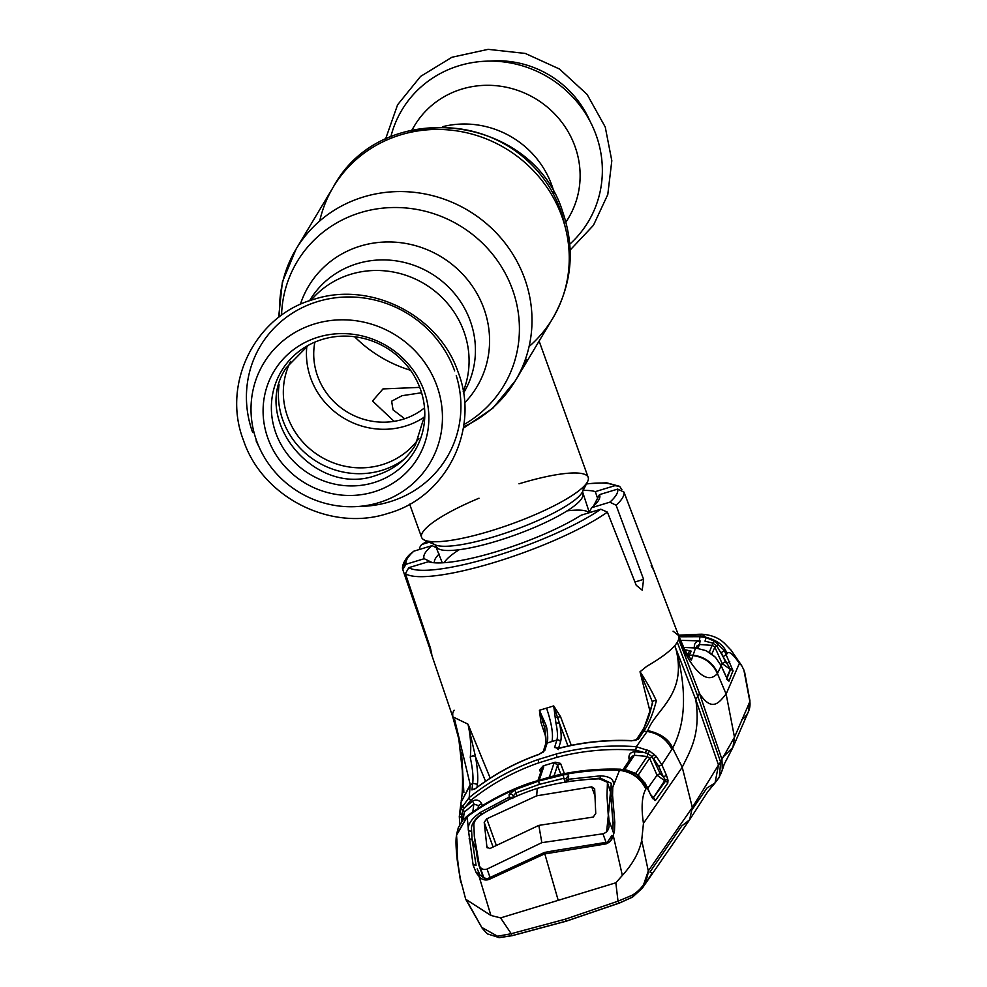 <?xml version="1.0" encoding="UTF-8"?>
<svg xmlns="http://www.w3.org/2000/svg" width="987" height="987" viewBox="0 0 987 987"><rect width="100%" height="100%" fill="white"/><g stroke="black" fill="none" stroke-linecap="round" stroke-linejoin="round"><path stroke-width="1.48" d="M463.236 391.494A89.755 85.338 -149.1 0 0 463.927 331.583A89.755 85.338 -149.1 0 0 394.948 272.35A89.755 85.338 -149.1 0 0 311.065 300.245A89.755 85.338 30.9 0 1 394.948 272.35A89.755 85.338 30.9 0 1 463.927 331.583A89.755 85.338 30.9 0 1 463.236 391.494M522.419 366.954L526.947 360.033L525.565 358.861M421.572 392.752L402.042 395.701L391.629 401.191L393.036 409.827L404.67 418.747M551.758 185.112A89.755 85.338 30.9 0 1 554.299 193.415A89.755 85.338 -149.1 0 0 551.758 185.112A89.755 85.338 -149.1 0 0 442.904 126.62A89.755 85.338 30.9 0 1 551.758 185.112M424.509 407.865A67.622 64.291 30.9 0 1 317.604 376.146A67.622 64.291 30.9 0 1 314.865 342.119M479.016 498.213A88.522 17.889 -19.8 0 0 421.597 537.335A88.522 17.889 -19.8 0 0 424.644 540.173A88.522 17.889 -19.8 0 0 490.773 530.895A88.522 17.889 -19.8 0 0 587.647 481.483A88.522 17.889 -19.8 0 0 588.178 477.363A88.522 17.889 -19.8 0 0 519.002 483.815M538.803 341.601L529.266 357.516M394.109 421.338L372.518 401.006L383.005 388.915L419.734 387.385M424.632 416.896A75 71.311 30.9 0 1 310.745 378.231A75 71.311 30.9 0 1 306.846 346.264M424.04 390.766A83.969 79.824 30.9 0 1 373.826 491.908A83.969 79.824 30.9 0 1 267.909 438.314A83.969 79.824 30.9 0 1 318.122 337.172A83.969 79.824 30.9 0 1 424.04 390.766M275.829 433.022A77.702 73.877 30.9 0 1 322.305 339.417A77.702 73.877 30.9 0 1 420.339 389.014A77.702 73.877 30.9 0 1 373.863 482.618A77.702 73.877 30.9 0 1 275.829 433.022M565.909 222.026A89.755 85.338 -149.1 0 0 568.5 217.979A89.755 85.338 -149.1 0 0 574.977 146.409A89.755 85.338 -149.1 0 0 499.286 86.054A89.755 85.338 -149.1 0 0 414.54 125.657A89.755 85.338 -149.1 0 0 412.196 129.852M677.267 642.241A120.007 24.256 160.2 0 1 674.713 645.695L695.736 699.499L697.797 696.328L720.621 762.026L721.929 759.311L699.438 693.33L697.797 696.328L677.267 642.241A120.007 24.256 -19.8 0 0 678.637 639.144L699.438 693.33C712.935 714.267 720.535 700.128 726.136 694.058L734.488 737.227L732.909 747.443L723.187 756.918L721.941 759.361M586.537 483.716L606.623 482.803L619.639 486.344L621.872 489.626M651.186 565.724L653.875 570.56L623.969 492.106A117.256 23.7 160.2 0 1 622.476 497.917A117.256 23.7 160.2 0 1 616.098 505.221L609.843 502.173A112.333 22.701 -19.8 0 0 616.295 494.857A112.333 22.701 -19.8 0 0 617.689 489.096L623.969 492.106M427.161 541.295A112.333 22.701 -19.8 0 0 422.905 544.145L429.234 542.208M422.905 544.145L421.375 544.886L419.352 548.032M597.579 498.262L595.297 491.637A93.321 18.864 -19.8 0 0 583.181 490.453M595.297 491.637L614.901 485.666A112.333 22.701 -19.8 0 0 586.414 483.963M619.639 486.344L614.901 485.666M616.098 505.221L643.598 579.369L642.229 590.177L636.208 585.254L607.387 512.117A117.256 23.7 160.2 0 1 494.758 562.306A117.256 23.7 160.2 0 1 405.423 573.632L430.394 647.928L431.8 654.27L402.77 569.548C402.782 570.104 400.364 564.601 409.445 554.669L413.849 551.178L432.059 545.626A93.321 18.864 -19.8 0 0 424.213 558.704L406.015 564.256L402.77 569.548M588.968 512.808L591.632 507.713L609.843 502.173M591.632 507.713A93.321 18.864 -19.8 0 0 599.084 499.397A93.321 18.864 -19.8 0 0 599.479 494.635L617.689 489.096M593.779 505.85L594.199 504.678A85.042 17.186 160.2 0 1 594.482 505.184M594.199 504.678L599.479 494.635M439.116 554.052A85.042 17.186 -19.8 0 0 434.477 562.787M432.133 562.541L424.213 558.704M432.059 545.626L436.92 547.945M405.423 573.632L408.791 567.673L428.395 561.714A93.321 18.864 -19.8 0 0 496.967 551.486A93.321 18.864 -19.8 0 0 581.183 515.177L600.787 509.206L607.387 512.117M688.161 655.047L688.272 654.825A2.949 2.899 -154.2 0 1 688.457 652.802L688.47 652.789A2.949 2.899 -154.2 0 0 688.457 652.802L687.483 654.813M684.719 649.89L686.125 649.952L685.681 651.741M686.125 649.952L691.245 651.186A2.949 2.899 -154.2 0 0 688.47 652.789M691.245 651.186L688.321 656.799M673.072 631.187L678.575 635.48L678.637 639.144L680.179 643.006L691.393 660.081L695.539 647.99L683.522 647.41M691.393 660.081L685.385 651.173L678.575 635.48L653.875 570.56M725.815 676.12L721.189 665.818L717.413 673.492C712.441 663.042 704.224 657.058 692.751 655.553M734.488 737.227L749.861 701.572L743.865 669.951L741.57 665.423L739.386 663.375L726.136 694.058L717.413 673.492C711.849 680.031 699.623 684.25 680.191 643.068L680.179 643.006M678.637 639.144L679.747 642.031M459.671 813.461A2.949 1.036 11 0 0 461.608 814.843L461.743 817.162A2.949 0.79 5.1 0 1 459.288 816.163L459.794 824.515L459.288 816.163L461.163 808.427L469.183 797.595C489.836 781.038 512.808 768.355 538.112 759.534L556.409 753.957C582.367 747.159 609.004 744.741 636.294 746.703L649.631 751.021L656.145 756.202L661.833 764.752L672.653 748.146L682.239 767.244C690.234 750.675 700.992 734.205 695.736 699.499L718.499 765.036L720.621 762.026L719.375 777.065L716.895 780.483M610.891 840.443L612.569 836.1L611.817 835.471L613.26 835.52L622.353 875.444C632.84 863.835 639.292 852.126 641.71 840.295L648.299 870.941L642.451 887.992L632.47 897.072A2.949 0.629 -118 0 0 632.63 897.072A2.949 0.629 -118 0 0 632.297 895.197C641.994 889.127 647.324 881.046 648.299 870.941L692.319 807.539L718.499 765.036L715.032 782.962L706.963 788.008L692.492 809.081M734.476 737.203L721.929 759.311L722.324 770.057L720.72 774.067M733.39 746.295L748.319 711.911A19.678 19.234 24.6 0 0 749.861 701.572L749.701 700.4M744.84 674.035L743.865 669.951M739.386 663.375C732.81 653.715 728.69 650.519 727.012 653.801C724.273 644.659 715.353 638.737 700.227 636.01L701.757 634.209L705.014 636.492M701.177 634.37L678.439 635.172L699.993 634.234A2.949 2.924 -95.4 0 0 699.808 634.259M679.068 636.775L699.98 636.689L700.227 636.01L678.846 636.183M700.252 634.222A2.949 2.924 -95.4 0 0 699.993 634.234L701.757 634.209C716.87 635.233 722.706 641.957 724.273 643.08L730.997 650.075L741.57 665.423M694.429 647.953C693.861 643.672 695.749 641.316 700.079 640.871L680.475 640.341M726.58 679.389L730.528 669.531L722.163 663.585L714.872 647.201L712.38 645.399L699.561 644.511L700.079 640.871M697.834 648.188L699.561 644.511L696.933 645.991L696.736 648.052M694.749 647.891L696.119 647.706M709.32 652.308L712.935 643.179L705.002 641.131L706.137 637.565L714.822 641.377L724.261 650.384L732.983 670.666L728.937 681.153L725.889 676.28M711.8 653.974L714.872 647.201L716.772 645.905L712.935 643.179A2.949 0.679 -55.5 0 1 714.822 641.377M726.642 677.81L730.405 669.211L716.772 645.905A2.949 0.74 -53.9 0 0 717.796 643.487M724.261 650.384L721.312 652.666L725.346 661.722L726.58 663.609L729.763 661.746M699.462 640.329L699.98 636.689L706.137 637.565M727.012 653.801L723.409 656.515M730.405 669.211A2.949 2.579 -6.8 0 1 732.983 670.666M721.238 665.843L722.163 663.585L725.346 661.722M727.69 679.759A2.949 2.887 21.9 0 1 728.937 681.153M730.528 669.531A2.949 2.887 22.4 0 1 732.959 671.296M727.481 679.537A2.949 2.295 147 0 1 727.74 679.846L727.74 679.846A2.949 2.295 147 0 1 727.962 680.339M727.703 679.92L721.189 665.731L715.464 657.33L706.236 650.692L695.687 648.003M706.198 650.741L695.625 647.953L683.51 647.373M454.106 710.208A120.007 24.256 -19.8 0 0 452.737 713.305L452.749 716.796L467.998 724.162L490.218 778.163M463.89 792.697L461.534 752.279M461.04 802.357L470.219 784.653L469.183 797.595A2.949 0.851 -128.9 0 0 470.651 800.469L463.063 809.809L461.608 814.843L463.273 814.744M454.588 719.338L470.219 784.653M632.47 897.072L619.614 902.895L566.674 920.97L512.45 935.54L499.891 937.453A2.949 1.851 -92.9 0 1 499.286 937.65L499.286 937.65A2.949 1.851 -92.9 0 1 497.584 936.231L511.229 933.714L565.28 919.193L618.022 901.193L632.297 895.197M468.134 903.019L481.742 927.41L497.584 936.231M512.45 935.54A2.949 0.642 -103.2 0 1 512.315 935.664A2.949 0.642 -103.2 0 1 511.229 933.714L500.594 917.898L490.921 915.467L465.691 899.243L460.411 879.109C457.684 863.28 456.648 852.386 457.302 846.451L456.549 835.199C455.624 839.468 455.883 848.018 457.326 860.849L460.781 882.649M619.614 902.895A2.949 0.74 -110.8 0 1 619.491 903.031A2.949 0.74 -110.8 0 1 618.022 901.193L615.826 882.797L500.594 917.898M642.426 888.029L632.63 897.072L619.491 903.031L566.55 921.093A2.949 0.691 -106.9 0 1 565.28 919.193M692.319 807.539L689.629 819.765L681.807 825.922L649.915 872.101L652.247 873.001L643.536 886.301M641.71 840.295L643.45 823.355L682.239 767.244L692.331 807.502M647.768 730.577C660.809 733.588 669.1 739.448 672.653 748.146C682.116 729.627 689.716 700.77 676.169 649.779L676.132 649.754C687.026 694.823 655.861 709.184 647.768 730.577L636.294 746.703L635.776 750.182C608.819 748.232 582.503 750.613 556.841 757.337L556.409 753.957M652.456 702.115L640.008 671.777L646.83 666.274C660.167 658.563 669.457 651.704 674.713 645.695L676.132 649.754M640.032 671.74C646.707 681.918 652.148 691.591 656.33 700.782C652.987 713.86 648.78 723.989 643.721 731.194L638.441 739.214L631.631 740.818C607.067 739.744 583.021 742.212 559.481 748.232L554.558 747.529L556.878 740.077C557.889 736.684 557.593 731.096 555.977 723.298L553.707 705.902L559.506 723.372C561.295 731.947 561.64 738.091 560.567 741.817L558.247 749.269M642.907 731.219L652.604 703.324A2.949 2.159 9.2 0 1 652.432 702.275A2.949 2.159 9.2 0 1 652.432 702.263A2.949 2.159 9.2 0 1 656.33 700.782M650.199 712.12L640.008 671.777M637.824 739.214L640.908 734.501L641.18 732.317L643.721 731.194L647.09 731.441C658.415 733.292 666.681 739.251 671.9 749.355M555.977 723.298A2.949 1.123 167.9 0 1 559.506 723.372L568.006 746.036M571.276 745.333L560.542 716.673L555.471 717.66M560.542 716.673L553.707 705.902M635.838 740.497A2.949 2.665 33.2 0 1 638.441 739.214M559.913 748.121A2.949 0.666 75.6 0 0 559.654 748.01C583.157 742.002 607.202 739.534 631.803 740.608L631.631 740.818M559.037 748.331L559.654 748.01A2.949 0.666 75.6 0 0 559.481 748.232M557.828 748.565A2.949 2.714 -162.5 0 0 554.558 747.529M553.621 705.927L546.551 708.135C551.634 723.274 553.448 734.402 551.98 741.508L556.878 740.077A2.949 2.714 -162.9 0 1 560.567 741.817M545.86 737.104L540.987 722.632L539.408 710.258L546.44 726.198C547.859 734.057 548.093 739.67 547.119 743.051L544.762 750.502L538.557 754.599C515.819 762.68 494.968 773.882 475.993 788.218L471.934 789.933L472.687 783.283C473.476 777.386 472.674 768.774 470.268 757.448C471.33 746.665 470.565 735.574 467.961 724.15M467.998 724.162L475.598 757.226A2.949 2.319 169.2 0 0 472.995 755.968A2.949 2.319 169.2 0 0 470.268 757.448M485.542 781.26L475.598 757.226C477.646 769.292 478.239 778.311 477.375 784.307L477.017 787.355M544.047 750.86L545.453 746.419A2.949 2.714 17.3 0 1 545.392 744.753A2.949 2.714 17.3 0 1 545.392 744.741A2.949 2.714 17.3 0 1 547.119 743.051L551.98 741.508M545.971 743.766L544.775 727.851A2.949 1.11 -10.5 0 1 544.627 727.604L544.627 727.604A2.949 1.11 -10.5 0 1 546.44 726.198M540.987 722.632L542.875 722.373A2.949 0.74 -26.8 0 1 544.503 721.003M542.986 752.378A2.949 2.714 17.7 0 1 543.035 752.193L545.392 744.741C546.366 742.693 546.107 736.968 544.627 727.604L539.482 710.233M538.976 754.45A2.949 0.728 70.5 0 0 538.717 754.389L543.035 752.193A2.949 2.714 17.7 0 1 544.762 750.502M476.302 787.984A2.949 0.876 52.8 0 0 476.104 788.045C495.092 773.685 515.967 762.47 538.717 754.389A2.949 0.728 70.5 0 0 538.557 754.599M474.142 789.489L476.104 788.045A2.949 0.876 52.8 0 0 475.993 788.218M474.439 789.304A2.949 2.813 -173.2 0 0 471.934 789.933M462.434 805.7A2.949 0.876 28.5 0 0 464.569 807.761L472.391 801.222A2.949 0.839 -128.5 0 1 473.834 804.109L464.272 812.19L463.187 819.716M461.163 808.427A2.949 0.642 21.7 0 0 463.063 809.809A2.949 0.851 -131.9 0 1 464.272 812.19L462.706 820.296M472.391 801.222C476.178 799.075 479.263 799.914 481.631 803.726L478.436 805.552L473.834 804.109L472.822 811.956M478.436 805.552L478.053 808.415M462.397 820.653L463.483 814.966M462.508 819.938L461.743 817.162L461.731 821.517M647.817 788.255L657.046 775.227L649.619 758.275L652.234 756.782L660.13 773.537L663.375 776.979L658.748 766.43L653.641 758.719L656.145 756.202M658.748 766.43L661.833 764.752L666.459 775.288L663.375 776.979L665.275 779.816A2.949 1.382 -8.5 0 1 668.014 780.248L667.792 783.036A2.949 2.69 35.4 0 0 665.448 781.26L665.275 779.816L652.876 798.446L665.448 781.26L657.046 775.227L660.13 773.537M635.64 773.463L647.213 756.474L649.619 758.275L638.182 775.177M654.06 754.253L652.234 756.782L647.842 753.537L647.213 756.474L634.345 755.228L624.759 769.65M629.385 760.101L629.027 758.83C628.485 754.475 630.422 752.106 634.851 751.749L634.345 755.228L631.692 756.585L631.273 759.003L624.302 769.576M630.36 758.608L629.027 758.83M634.851 751.749L645.338 752.699L646.904 749.515M649.631 751.021L647.842 753.537L635.776 750.182M653.16 798.483A2.949 2.69 35.3 0 1 655.565 800.272L650.31 794.165L644.733 782.938L638.429 775.77L635.443 773.685L626.523 770.267L620.354 769.391L619.639 770.366C631.594 771.859 640.341 778.077 645.893 789.008L647.201 786.886L650.31 794.165M667.792 783.036L655.565 800.272M666.459 775.288L668.014 780.248M556.841 757.337L538.754 762.84C513.746 771.563 491.045 784.097 470.651 800.469M481.631 803.726L482.446 805.614M540.629 772.673L539.655 769.774L543.195 765.863L555.2 762.211L560.554 763.407L557.507 765.468L554.04 775.905M549.364 777.077L553.818 763.716A2.949 2.727 18.1 0 1 557.507 765.468L560.85 774.376M553.818 763.716L555.2 762.211M538.742 780.088L542.073 770.168A2.949 2.714 18.3 0 1 542.036 768.454L542.036 768.454A2.949 2.714 18.3 0 1 543.751 766.776L539.309 779.915M543.195 765.863L543.751 766.776M638.355 776.609L638.429 775.77M456.673 834.385L467.233 816.693L472.218 813.103L467.307 816.002C486.418 801.913 507.367 790.92 530.142 783.049L548.427 777.472C571.88 771.291 595.852 768.589 620.354 769.391L626.683 770.057L635.32 773.302L638.762 775.708L644.733 782.938M650.137 793.782L652.641 798.619M652.752 798.619A2.949 2.751 85.3 0 1 655.035 800.593M643.45 823.355C641.081 807.415 641.895 795.966 645.893 789.008M619.639 770.366L613.42 770.094C591.114 769.934 569.363 772.648 548.155 778.249L538.902 780.988L563.577 774.869C567.056 774.326 568.746 774.807 568.672 776.313L568.093 779.298L600.343 775.856C611.15 776.362 615.296 780.211 612.767 787.379L612.569 795.164L614.778 822.233L614.482 831.042L613.26 835.52C612.261 839.727 609.781 842.528 605.833 843.922L544.405 853.989L488.688 879.602C484.79 880.601 481.582 879.54 479.065 876.382L490.921 915.467M613.42 770.094L619.737 770.242C631.84 771.501 640.723 777.509 646.374 788.268M619.281 770.835L612.767 787.379A1.962 1.518 3.6 0 0 611.064 788.773L606.623 831.782M472.218 813.103C489.996 800.728 509.218 790.957 529.871 783.814L538.951 780.853M548.427 777.472L530.29 782.851C507.503 790.735 486.542 801.74 467.406 815.842A2.949 0.864 -126.5 0 0 467.307 816.002L462.915 820.086L458.326 827.624L456.821 833.386L458.363 827.525A2.949 1.542 -157.9 0 0 458.326 827.624M467.233 816.792L456.549 835.199M622.353 875.444L615.826 882.797M467.221 817.15L468.566 831.301C467.024 825.342 470.984 819.025 480.447 812.375L508.897 797.299L509.317 799.408L481.249 814.324C475.191 818.692 471.934 823.244 471.478 827.982L472.045 839.369L475.783 849.19M479.978 875.642L478.732 872.335M478.51 871.768L477.153 868.893M469.072 838.876L472.045 839.357L476.079 865.352A1.962 0.913 168.4 0 0 473.18 865.352L468.566 831.301A1.962 1.555 177.9 0 1 471.539 831.942M480.101 875.58L479.065 872.829L476.388 873.1L473.18 865.352M613.149 823.602A1.962 0.888 -8 0 1 613.038 823.368L612.841 831.387L613.149 823.602L610.978 797.052L611.286 783.333L600.269 778.077L600.343 775.856M612.569 795.164L610.842 796.558L613.038 823.368A1.962 0.888 -8 0 1 614.778 822.233M600.269 778.077L568.241 781.47L568.093 779.298L566.106 782.247M568.241 781.47L567.784 779.372M566.526 780.063L566.612 779.718A2.949 2.64 12.9 0 1 566.489 778.274L566.02 782.235M565.144 782.173L563.836 778.274L566.007 778.644M566.55 779.298L566.489 778.274A2.949 2.64 12.9 0 1 568.672 776.313M513.771 797.373L513.24 795.966L515.905 792.882L539.433 784.357L563.836 778.274A2.949 0.629 -101 0 1 563.577 774.869M517.052 795.941L515.905 792.882A2.949 0.74 -112.9 0 1 515.091 789.637L538.902 780.988A2.949 0.691 -107 0 0 539.433 784.357M515.091 789.637L509.132 794.449A2.949 2.653 -167.8 0 1 513.24 795.966L512.784 798.495M508.897 797.299L511.352 797.348M509.218 799.458L509.132 794.449M481.249 814.324L480.447 812.375M485.764 879.442L481.385 876.049A1.962 0.888 136.2 0 0 481.286 875.481A1.962 0.888 136.2 0 0 479.065 876.382L476.388 873.1M612.89 831.153L608.979 820.296L606.968 795.695L609.016 826.588C608.535 830.252 606.511 832.646 602.946 833.793L606.561 843.774L545.293 853.804L544.405 852.472L558.21 900.354M489.589 879.158L488.54 878.159L488.688 879.602M554.015 852.213L553.362 850.831L605.993 842.38L605.833 843.922M613.322 831.918L614.482 831.042M496.214 845.119L486.739 818.803L484.21 822.381L486.961 847.451M594.569 794.806L591.694 786.836L594.655 788.687L595.741 813.461L593.261 817.063L538.828 825.391L489.749 848.598L486.751 846.661L487.196 847.919M474.303 836.1L479.497 866.043L477.585 860.319L474.303 836.1L473.859 824.268C474.328 820.974 476.795 817.816 481.249 814.756C498.706 803.702 517.373 794.905 537.236 788.379C557.408 782.716 578.086 779.52 599.257 778.817L607.239 782.222L610.879 793.203M606.968 795.695L607.412 783.592M613.112 831.794L613.828 833.756M608.979 820.296L609.016 826.588M479.497 866.043C481.125 869.053 483.642 870.065 487.047 869.091L541.838 842.651L602.946 833.793M479.818 866.512L483.79 877.542M486.739 818.803L536.694 795.818L537.236 788.379M591.694 786.836L536.694 795.818M541.838 842.651L538.828 825.391M464.581 402.93A98.046 93.222 -149.1 0 0 483.951 308.709A98.046 93.222 -149.1 0 0 390.778 241.975A98.046 93.222 -149.1 0 0 300.344 304.44M463.853 424.62A120.5 114.566 -149.1 0 0 512.5 289.549A120.5 114.566 -149.1 0 0 381.796 208.245A120.5 114.566 -149.1 0 0 281.554 315.297M463.804 392.579L463.495 393.085A89.755 85.338 -149.1 0 0 463.804 392.579A89.755 85.338 -149.1 0 0 470.281 320.997A89.755 85.338 -149.1 0 0 394.59 260.654A89.755 85.338 -149.1 0 0 309.844 300.258A89.755 85.338 -149.1 0 0 309.548 300.764L309.844 300.258M463.545 426.828A127.866 121.574 -149.1 0 0 515.436 380.587A127.866 121.574 -149.1 0 0 524.665 278.618A127.866 121.574 -149.1 0 0 416.822 192.638A127.866 121.574 -149.1 0 0 296.1 249.069A127.866 121.574 -149.1 0 0 279.753 316.617M354.592 336.727A127.866 121.574 -149.1 0 0 410.543 370.285M529.081 346.536A127.866 121.574 -149.1 0 0 552.683 318.456A127.866 121.574 -149.1 0 0 561.911 216.486A127.866 121.574 -149.1 0 0 454.082 130.506A127.866 121.574 -149.1 0 0 333.359 186.938A127.866 121.574 -149.1 0 0 319.714 220.989M564.983 226.245A120.5 114.566 -149.1 0 0 560.357 209.737A120.5 114.566 -149.1 0 0 408.914 132.653M459.202 549.722A77.702 15.706 -19.8 0 0 444.249 562.701M589.029 512.672A77.702 15.706 -19.8 0 0 567.106 510.871M436.266 545.268A77.702 15.706 -19.8 0 0 436.451 546.65A77.702 15.706 -19.8 0 0 497.177 540.987A77.702 15.706 -19.8 0 0 582.675 494.006A77.702 15.706 -19.8 0 0 581.935 492.821M432.281 541.666A80.009 16.174 -19.8 0 0 435.181 544.861A80.009 16.174 -19.8 0 0 494.956 536.472A80.009 16.174 -19.8 0 0 582.503 491.822A80.009 16.174 -19.8 0 0 582.712 487.504M418.907 438.376A75 71.311 30.9 0 1 348.251 466.839A75 71.311 30.9 0 1 287.624 416.785A75 71.311 30.9 0 1 290.597 361.427M403.769 459.51A78.454 74.593 30.9 0 1 282.899 420.289A78.454 74.593 30.9 0 1 279.074 384.733M456.253 375.615A108.644 103.29 30.9 0 1 359.046 506.417M258.767 446.284A108.644 103.29 30.9 0 1 256.089 440.844M436.883 385.818A96.96 92.186 30.9 0 1 378.897 502.63A96.96 92.186 30.9 0 1 256.571 440.733A96.96 92.186 30.9 0 1 314.557 323.933A96.96 92.186 30.9 0 1 436.883 385.818M252.66 432.454A108.644 103.29 30.9 0 1 317.641 301.578A108.644 103.29 30.9 0 1 454.686 370.927M569.807 244.159A108.644 103.29 -149.1 0 0 596.123 135.071A108.644 103.29 -149.1 0 0 489.392 61.108A108.644 103.29 -149.1 0 0 390.827 136.835M590.016 121.241A96.96 92.186 -149.1 0 0 489.749 61.108M403.597 565.921A117.256 23.7 160.2 0 1 404.423 564.33A117.256 23.7 160.2 0 1 405.953 562.134M634.937 582.009L643.598 579.369M413.849 551.178A112.333 22.701 -19.8 0 0 406.015 564.256M428.333 644.93L429.283 644.647M408.791 567.673A112.333 22.701 -19.8 0 0 493.932 556.545A112.333 22.701 -19.8 0 0 600.787 509.206M717.697 672.961C712.7 662.511 704.41 656.577 692.849 655.146L687.754 655.257M744.654 672.209L749.972 700.943L748.319 711.911A19.678 19.234 24.6 0 1 741.731 719.696M708.937 652.086L715.452 657.256L721.115 665.657M566.674 920.97A2.949 0.691 -106.9 0 1 566.55 921.093L512.315 935.664L499.286 937.65L487.948 934.047C487.763 934.812 480.101 925.855 481.742 927.41L465.691 899.243M558.272 749.589L557.038 748.343L558.161 748.516M539.568 710.208L546.551 708.135M477.375 784.307L472.687 783.283L470.219 785.319L461.065 802.098M460.978 808.884L461.003 802.628L459.424 814.978M538.754 762.84L538.112 759.534M560.554 763.407L564.404 773.66M646.929 786.775L644.832 782.666M548.834 777.361L548.599 777.275C572.004 771.094 595.975 768.404 620.515 769.206L620.675 769.404M610.842 796.558L611.064 788.773A1.962 1.518 3.6 0 0 611.187 789.403M537.187 857.148L536.175 856.062L536.286 857.543M544.429 852.46L553.362 850.831L553.238 852.386M493.007 846.821L484.21 822.381M487.047 869.091L490.045 877.418M529.328 357.405L515.436 380.587L492.858 408.199L463.31 428.235M278.618 317.481L282.381 281.986L296.1 249.069L333.359 186.938C382.277 95.998 532.943 113.715 562.787 212.119C575.347 249.168 571.979 284.614 552.683 318.456L539.124 341.083M589.251 512.265L582.54 491.748M442.275 562.824L435.119 544.824M582.503 491.822L587.647 481.483M588.178 477.363L539.099 341.033M421.597 537.335L409.654 504.172M435.181 544.861L424.644 540.173M243.542 440.523C262.567 497.571 331.287 532.264 388.125 513.351C446.556 497.214 480.373 428.913 458.165 372.272C439.166 315.297 370.594 280.604 313.78 299.382C255.251 315.433 221.298 383.82 243.542 440.523M414.54 125.657L411.998 129.902M385.473 139.29L397.588 104.795L420.585 76.418L451.923 57.258L488.121 49.35L525.281 53.434L559.469 69.016L587.105 94.419L605.241 127.015L611.817 160.721L607.782 194.55L593.446 225.307L570.165 250.044M568.5 217.979L565.958 222.223M424.792 414.947L415.367 445.125C406.311 459.868 393.295 469.935 376.318 475.315C315.211 497.867 250.402 419.598 286.304 367.732L308.487 345.203M421.375 544.886L426.927 541.184M719.375 777.065L714.884 783.135M718.881 777.916L722.324 770.057M732.909 747.443L724.248 764.123L722.176 770.551M696.908 646.029L695.983 647.978M461.213 800.901C462.447 794.14 462.817 784.048 462.323 770.6L458.819 739.053M689.629 819.765L707.926 791.463L715.032 782.962M652.345 701.634L652.432 702.263C649.939 715.007 646.189 725.026 641.18 732.317L635.936 740.336M631.803 740.608L635.924 740.349M430.122 650.236L452.749 716.796L458.819 739.041M631.692 756.597L623.229 769.416M538.026 780.31L542.036 768.454M467.406 815.842L462.989 819.95L458.363 827.525M642.451 887.992L689.395 820.111M479.768 875.777L478.436 872.274M608.337 815.213L611.286 783.333M481.286 875.481C485.012 878.578 487.43 879.466 488.54 878.159L544.405 852.472M605.993 842.38C606.203 843.873 608.152 841.578 611.817 835.471M607.239 782.222L610.891 792.364M478.337 863.65L483.198 877.159"/></g></svg>
